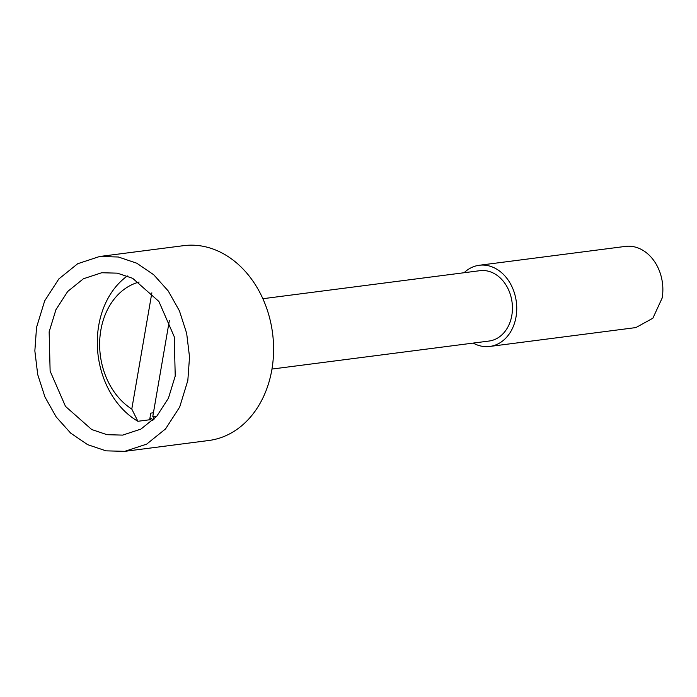 <?xml version="1.0" encoding="UTF-8"?>
<svg xmlns="http://www.w3.org/2000/svg" width="697" height="697" viewBox="0 0 697 697"><rect width="100%" height="100%" fill="white"/><g stroke="black" fill="none" stroke-linecap="round" stroke-linejoin="round"><path stroke-width="1.05" d="M151.859 292.853L131.785 409.052A68.21 53.46 82.6 0 1 100.838 330.178A68.21 53.46 82.6 0 1 139.112 282.05M131.785 409.052L137.893 421.284L149.655 419.768L150.805 413.121L153.427 412.781M137.893 421.284A81.854 64.15 82.6 0 1 98.739 325.412A81.854 64.15 82.6 0 1 127.333 275.96M169.327 320.707L152.8 416.423L154.124 419.097M156.476 416.606A68.21 53.46 82.6 0 1 152.8 416.423M271.969 369.062L489.041 341.042A35.469 27.802 -97.4 0 0 511.816 315.445A35.469 27.802 -97.4 0 0 479.963 270.68L262.882 298.708M464.089 272.727A40.931 32.079 82.6 0 1 479.266 265.269A40.931 32.079 82.6 0 1 516.024 316.917A40.931 32.079 82.6 0 1 489.747 346.453A40.931 32.079 82.6 0 1 473.176 343.09M479.266 265.269L625.392 246.407A40.931 32.079 -97.4 0 1 662.15 298.055L652.862 318.233L635.873 327.581L489.747 346.453M187.833 380.457L179.687 407.039L165.555 428.908L146.684 444.12L124.763 451.342L106.005 450.846L87.613 444.651L70.658 433.107L56.161 416.902L44.956 396.985L37.708 374.533L34.85 350.87L36.54 327.39L44.695 300.816L58.827 278.948L77.689 263.727L99.61 256.505L118.368 257.001L136.769 263.205L153.715 274.74L168.221 290.954L179.425 310.862L186.665 333.314L189.523 356.977L187.833 380.457M49.147 331.816L55.943 309.668L67.722 291.442L83.44 278.756L101.71 272.745L117.34 273.154L132.674 278.321L158.881 301.444L174.25 336.747L175.226 376.04L168.439 398.187L156.659 416.405L140.933 429.091L122.672 435.111L107.033 434.693L91.708 429.526L65.501 406.403L50.123 371.1L49.147 331.816M124.763 451.342L208.812 440.495A98.225 76.984 -97.4 0 0 271.874 369.61A98.225 76.984 -97.4 0 0 183.66 245.658L99.61 256.505M149.75 419.219A81.854 64.15 -97.4 0 0 152.425 420.735M153.401 419.812L149.986 417.886"/></g></svg>
